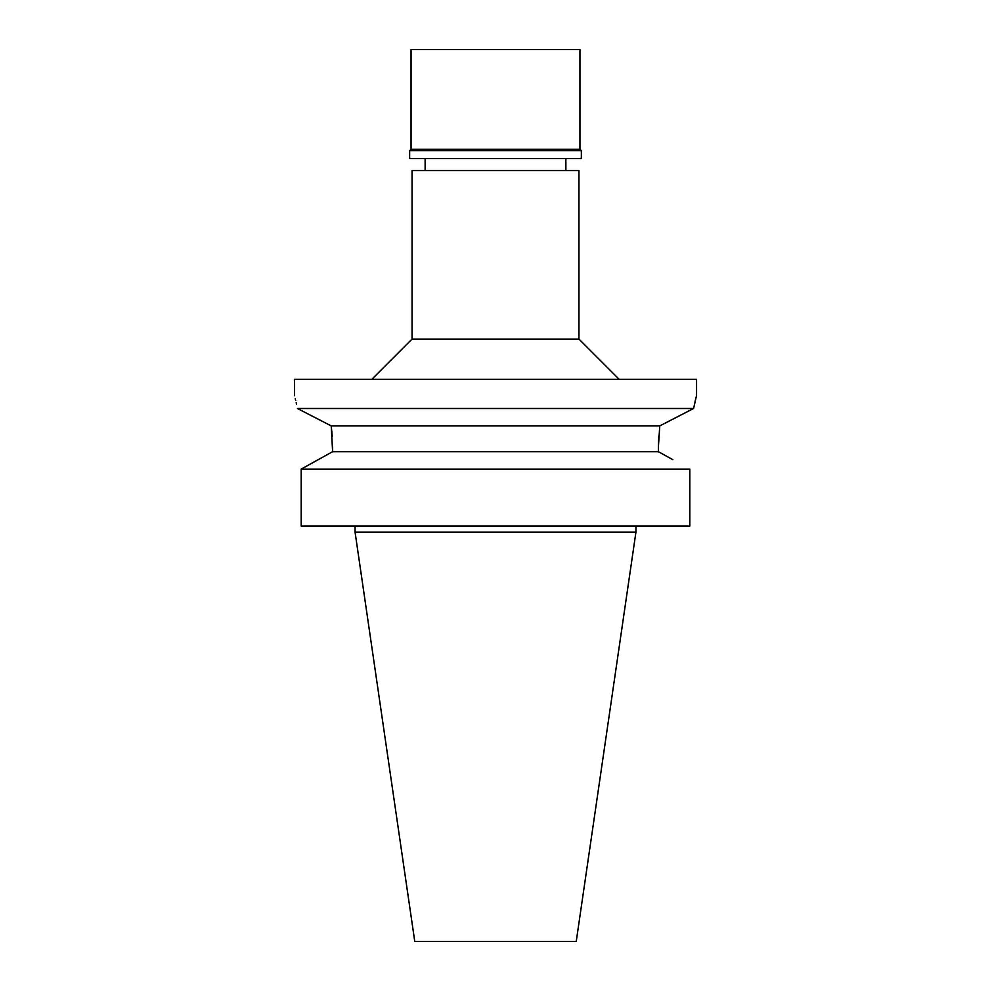 <?xml version="1.0" encoding="UTF-8"?>
<svg xmlns="http://www.w3.org/2000/svg" width="991" height="991" viewBox="0 0 991 991"><rect width="100%" height="100%" fill="white"/><g stroke="black" fill="none" stroke-linecap="round" stroke-linejoin="round"><path stroke-width="1.49" d="M495.5 170.588L412.058 170.588L412.058 339.071L578.942 339.071L578.942 170.588L495.5 170.588M307.21 465.758L332.604 451.698L331.229 425.907L297.411 408.49C293.534 391.011 293.534 391.011 297.411 408.49L693.589 408.49L696.562 395.372L696.562 379.293L294.438 379.293L294.55 395.781M679.64 415.65L693.589 408.49L693.861 407.14M695.038 401.615L695.694 398.84M693.589 408.49L659.944 425.808M332.245 436.3L331.229 425.907L659.771 425.907L658.396 447.04L658.767 436.04M310.344 415.13L331.13 425.857M295.268 398.704L295.677 400.414M296.185 402.668L296.495 404.068M332.604 447.04L332.604 451.698L658.396 451.698L658.396 447.04M672.815 459.663L658.396 451.698M301.19 469.115L689.81 469.115L689.81 526.06L301.19 526.06L301.19 469.115L332.604 451.698M635.937 532.093L576.242 941.45L414.758 941.45L355.063 532.093L635.937 532.093L635.937 526.06M495.5 49.55L411.054 49.55L411.054 149.269L579.946 149.269L579.946 49.55L495.5 49.55M579.946 149.269L581.358 150.682L409.642 150.682L411.054 149.269M409.642 150.682L409.642 158.523L581.358 158.523L581.358 150.682M565.873 170.588L565.873 158.523M425.127 170.588L425.127 158.523M412.058 339.071L371.848 379.293M578.942 339.071L619.152 379.293M355.063 532.093L355.063 526.06"/></g></svg>
